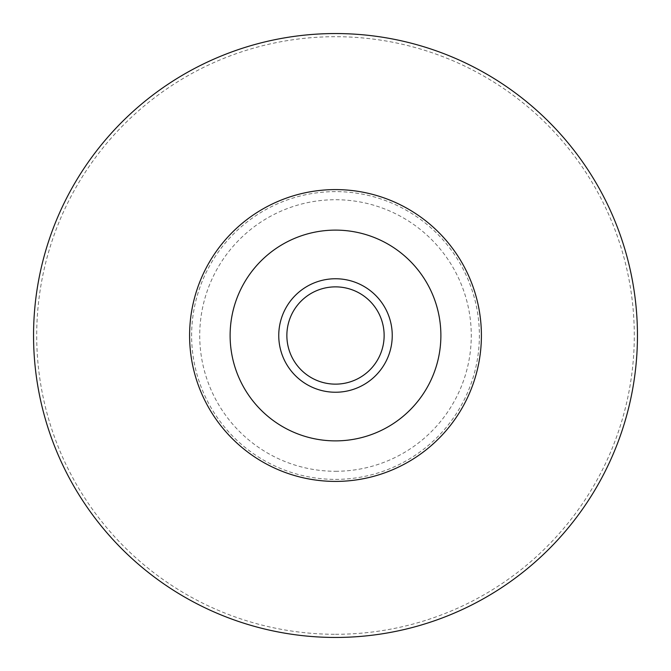<?xml version="1.0" encoding="UTF-8"?>
<svg xmlns="http://www.w3.org/2000/svg" width="671" height="671" viewBox="0 0 671 671"><rect width="100%" height="100%" fill="white"/><g stroke="black" fill="none" stroke-linecap="round" stroke-linejoin="round"><path stroke-width="0.5" stroke-dasharray="3.35 2.52" d="M335.5 384.139A48.639 48.639 0 0 0 377.622 311.185A48.639 48.639 0 0 0 293.378 311.185A48.639 48.639 0 0 0 335.5 384.139A48.639 48.639 0 0 0 377.622 311.185A48.639 48.639 0 0 0 293.378 311.185A48.639 48.639 0 0 0 335.5 384.139M335.5 481.409A145.909 145.909 0 0 0 461.858 262.546A145.909 145.909 0 0 0 209.142 262.546A145.909 145.909 0 0 0 335.5 481.409M335.5 471.277A135.777 135.777 0 0 0 453.084 267.612A135.777 135.777 0 0 0 217.916 267.612A135.777 135.777 0 0 0 335.5 471.277M335.5 479.379A143.879 143.879 0 0 0 460.105 263.56A143.879 143.879 0 0 0 210.895 263.56A143.879 143.879 0 0 0 335.5 479.379M335.5 634.288A298.788 298.788 0 0 0 594.263 186.102A298.788 298.788 0 0 0 76.737 186.102A298.788 298.788 0 0 0 335.5 634.288M335.5 637.45A301.95 301.95 0 0 0 596.997 184.525A301.95 301.95 0 0 0 74.003 184.525A301.95 301.95 0 0 0 335.5 637.45"/><path stroke-width="1.01" d="M335.5 384.139A48.639 48.639 0 0 0 377.622 311.185A48.639 48.639 0 0 0 293.378 311.185A48.639 48.639 0 0 0 335.5 384.139M335.5 481.409A145.909 145.909 0 0 0 461.858 262.546A145.909 145.909 0 0 0 209.142 262.546A145.909 145.909 0 0 0 335.5 481.409M335.5 637.45A301.95 301.95 0 0 0 596.997 184.525A301.95 301.95 0 0 0 74.003 184.525A301.95 301.95 0 0 0 335.5 637.45M335.5 392.241A56.741 56.741 0 0 0 384.642 307.125A56.741 56.741 0 0 0 286.358 307.125A56.741 56.741 0 0 0 335.5 392.241M335.5 440.881A105.381 105.381 0 0 0 426.764 282.81A105.381 105.381 0 0 0 244.236 282.81A105.381 105.381 0 0 0 335.5 440.881"/></g></svg>
